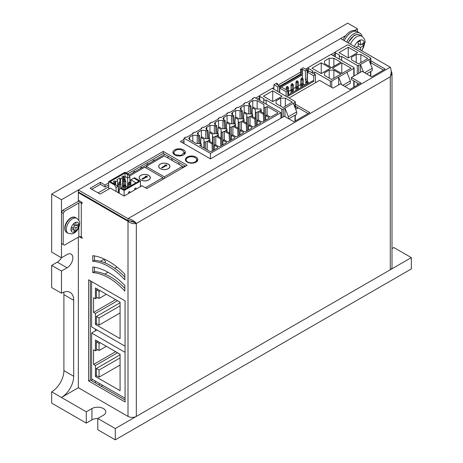 <?xml version="1.0" encoding="UTF-8"?>
<svg xmlns="http://www.w3.org/2000/svg" width="463" height="463" viewBox="0 0 463 463"><rect width="100%" height="100%" fill="white"/><g stroke="black" fill="none" stroke-linecap="round" stroke-linejoin="round"><path stroke-width="0.69" d="M354.45 30.477L354.571 30.489A12.107 6.991 -60 0 1 356.215 31.027A12.107 6.991 120 0 0 350.161 31.623A12.107 6.991 120 0 0 343.106 39.98A12.107 6.991 -60 0 1 345.751 35.582L345.873 35.431M351.382 32.329A12.107 6.991 -60 0 1 357.436 31.733A12.107 6.991 120 0 0 351.382 32.329A12.107 6.991 120 0 0 344.327 40.686A12.107 6.991 -60 0 1 351.382 32.329M354.444 46.532A7.402 4.277 -60 0 1 359.08 40.617A7.402 4.277 -60 0 1 364.317 43.609A7.402 4.277 -60 0 1 361.516 50.612M355.983 47.417L358.316 46.219L358.049 42.046L360.255 40.773L360.521 44.952L363.739 42.781L363.739 45.328L360.521 47.492L360.388 49.963M361.742 44.176L363.739 45.328M358.316 46.219L360.521 47.492M360.521 44.952L358.183 43.603M273.882 89.255L273.882 84.717L276.573 83.161L277.551 83.728L277.551 84.856M279.507 86.975L300.551 74.832L300.551 69.323L303.242 67.766L307.154 70.029L305.441 71.018L302.507 69.323L301.529 69.884L300.551 69.323M307.403 79.671A1.383 0.799 60 0 1 307.154 78.785L307.154 70.029M315.477 82.727L315.477 74.827L309.116 71.157L307.403 72.147L307.403 80.903A1.383 0.799 -120 0 1 307.391 81.042M300.551 74.832L301.529 75.394L301.529 69.884M279.507 88.109L301.529 75.394M277.551 83.728L276.573 84.295L279.507 85.991L277.8 86.975L273.882 84.717M277.8 91.512L277.8 86.975M286.117 96.316L286.117 91.778L279.756 88.109L279.756 92.646M305.441 71.018L305.441 79.775A1.383 0.799 -120 0 0 306.147 81.262M315.477 74.827L313.764 75.816L307.403 72.147M313.764 75.816L313.764 81.326L287.83 96.298L287.83 90.789L286.117 91.778M288.565 91.5L291.007 90.082M293.455 88.67L295.903 87.258M298.351 85.846L300.794 84.434M302.507 78.218L302.507 69.323M279.756 88.109L281.469 87.119L287.83 90.789M279.507 92.502L279.507 85.991M297.124 107.225L297.124 107.457A3.114 1.8 60 0 1 296.482 108.886A3.114 1.8 60 0 1 295.55 108.99M295.296 107.451A1.383 0.799 -120 0 0 295.614 107.387A1.383 0.799 -120 0 0 295.903 106.75L295.903 106.519M305.32 85.07L303.242 83.872M313.764 81.326L312.785 80.765L287.83 95.17M298.097 107.786A3.114 1.8 60 0 1 297.703 108.18L296.482 108.886M287.83 92.345L288.565 93.619L288.565 94.747L288.565 87.964L287.338 88.67L287.338 90.511M291.007 93.335L291.007 90.789L292.234 91.495L293.455 90.789L293.455 85.14L292.234 85.846L292.234 89.237L291.499 89.66L291.007 90.789L291.007 85.14L292.234 85.846L292.234 84.434L291.499 84.011L291.007 85.14M295.903 90.511L295.903 82.316L297.124 83.022L298.351 82.316L298.351 89.099L298.351 87.964L297.124 88.67L297.124 89.805M303.242 85.14L303.242 79.491L302.021 80.197L302.021 83.589L302.75 84.011L303.242 85.14L302.021 85.846L302.021 86.975M308.132 83.444L308.132 82.316L306.911 83.022L306.911 84.15M298.351 82.316L297.859 81.187L297.124 81.61L297.124 86.413L296.389 86.836L295.903 87.964L297.124 88.67L297.124 87.258L296.389 86.836M293.455 90.789L292.963 89.66L292.234 90.082L292.234 92.629M288.565 93.619L287.83 94.041M293.455 85.14L292.963 84.011L292.234 84.434M298.351 87.964L297.859 86.836L297.124 87.258M300.794 87.686L300.794 79.491L302.021 80.197L302.021 78.785L301.286 78.363L300.794 79.491M305.69 82.316L306.911 83.022L306.911 81.61L306.176 81.187L305.69 82.316L305.69 84.856M308.132 82.316L307.646 81.187L306.911 81.61M303.242 79.491L302.75 78.363L302.021 78.785M297.124 81.61L296.389 81.187L295.903 82.316M286.117 87.964L287.338 88.67L287.338 87.258L286.603 86.836L286.117 87.964L286.117 89.805M288.565 87.964L288.073 86.836L287.338 87.258M292.963 84.011L292.234 83.589L291.499 84.011M297.859 86.836L297.124 86.413M302.021 83.589L301.286 84.011L300.794 85.14L302.021 85.846L302.021 84.434L302.75 84.011M301.286 84.011L302.021 84.434M307.646 81.187L306.911 80.765L306.176 81.187M302.75 78.363L302.021 77.934L301.286 78.363M297.859 81.187L297.124 80.765L296.389 81.187M288.073 86.836L287.338 86.413L286.603 86.836M292.234 90.082L291.499 89.66M292.963 89.66L292.234 89.237M178.938 164.377L178.938 162.444L175.379 160.389M172.444 160.626L171.478 158.143L175.043 160.198M182.399 167.479L185.032 165.962M187.637 161.946A5.272 3.044 180 0 1 186.091 159.793A5.272 3.044 180 0 1 188.111 157.397C190.287 156.465 192.452 156.465 194.622 157.397A5.272 3.044 180 0 1 195.091 157.64A5.272 3.044 180 0 1 196.636 159.793A5.272 3.044 180 0 1 193.384 162.606A5.272 3.044 180 0 1 187.637 161.946M184.21 152.576L184.87 152.958M182.665 150.463L184.21 152.616L180.952 155.429L175.205 154.769L173.666 152.616L175.68 150.22C177.856 149.289 180.026 149.289 182.191 150.22L182.665 150.463M97.791 418.488A8.131 4.694 0 0 0 91.923 419.86L86.292 423.113L51.677 403.123L51.677 391.825A17.299 9.989 120 0 0 63.906 370.637L63.906 294.642A17.299 9.989 120 0 0 63.703 292.17M357.5 31.768L357.5 28.799L347.713 23.15L51.677 194.066L51.677 252.121L61.463 257.775L67.089 254.523A8.131 4.694 -60 0 1 71.152 254.123A8.131 4.694 -60 0 1 72.836 257.845A8.131 4.694 -60 0 1 67.089 267.799L61.463 271.052L61.463 293.229L51.677 287.575L51.677 265.403L57.302 262.151A8.131 4.694 120 0 0 61.429 257.752M86.292 423.113L86.292 411.81L51.677 391.825M411.323 257.631L411.323 268.934L115.287 439.85L97.791 429.751L97.791 418.448L115.287 428.547L411.323 257.631L393.834 247.531L392.005 248.585M51.677 194.066L61.463 199.715L345.751 35.582M354.571 30.489L357.5 28.799M61.463 257.775L61.463 199.715M61.463 271.052L51.677 265.403M61.463 293.229A17.299 9.989 -60 0 1 70.11 292.373A17.299 9.989 -60 0 1 73.692 300.29L73.692 376.286A17.299 9.989 -60 0 1 61.463 397.474L78.345 387.728L78.345 237.149M91.061 380.383L92.583 379.504M86.292 411.81L91.923 408.563A8.131 4.694 180 0 1 100.784 407.544A8.131 4.694 180 0 1 105.801 411.879A8.131 4.694 180 0 1 103.423 415.201L97.791 418.448M115.287 439.85L115.287 428.547M272.973 88.728L294.995 101.443A1.036 0.602 180 0 1 295.296 101.866A1.036 0.602 180 0 1 294.995 102.288L283.252 109.071A1.036 0.602 180 0 1 281.782 109.071L266.127 100.031A1.383 0.799 180 0 1 264.165 100.031A1.383 0.799 180 0 1 263.76 99.464A1.383 0.799 180 0 1 264.165 98.903L259.76 96.356A1.036 0.602 180 0 1 259.459 95.934A1.036 0.602 180 0 1 259.76 95.511L271.509 88.728A1.036 0.602 180 0 1 272.973 88.728M276.035 103.492L276.035 100.807L280.682 98.121L285.33 98.121L292.303 102.149L283.003 107.514L276.035 103.492L276.035 100.807M272.73 90.846L263.435 96.217L272.73 101.582L282.025 96.217L272.73 90.846L272.73 101.582M284.965 116.589L284.965 108.082L288.391 116.699L296.708 111.896L293.282 103.278M280.682 98.121L280.682 106.177M285.33 106.177L285.33 98.121M266.127 100.031L266.127 104.175M288.391 118.569L288.391 116.699M296.708 111.896L296.708 114.222L288.779 118.794M160.32 168.671A5.62 3.247 180 0 1 158.676 166.379A5.62 3.247 180 0 1 162.143 163.375A5.62 3.247 180 0 1 168.272 164.081A5.62 3.247 180 0 1 169.921 166.379A5.62 3.247 180 0 1 166.448 169.377A5.62 3.247 180 0 1 160.32 168.671M164.296 176.831L182.399 166.379L164.296 155.927L146.192 166.379L164.296 176.831L164.296 178.481M169.915 166.518A5.62 3.247 -0 0 0 169.782 165.951M158.809 165.951A5.62 3.247 -0 0 0 158.682 166.518M182.399 166.379L182.399 168.028M146.192 166.379L146.192 168.075M158.809 167.085A5.539 3.195 180 0 1 158.763 166.657A5.539 3.195 180 0 1 158.768 166.518M169.828 166.518A5.539 3.195 180 0 1 169.834 166.657A5.539 3.195 180 0 1 169.782 167.085M141.076 168.098L140.613 167.832L140.613 168.364M168.214 164.116A5.539 3.195 180 0 1 169.834 166.379A5.539 3.195 180 0 1 166.414 169.331A5.539 3.195 180 0 1 160.383 168.636A5.539 3.195 180 0 1 158.763 166.379A5.539 3.195 180 0 1 162.177 163.422A5.539 3.195 180 0 1 168.214 164.116M140.613 167.832L141.788 167.155L142.251 167.421M153.045 161.188L153.045 160.655L154.214 159.978L154.677 160.244M153.502 160.921L153.045 160.655M146.829 164.776L146.829 164.243L148.004 163.566L148.461 163.833M147.286 164.51L146.829 164.243M161.546 167.612L165.523 165.32L164.909 164.967L166.744 164.967L166.744 166.026L166.13 165.673L162.154 167.965L161.546 167.612M165.523 166.026L165.523 165.32M166.744 166.026L166.744 164.967M346.775 42.098A12.107 6.991 -60 0 1 353.83 33.741A12.107 6.991 -60 0 1 359.884 33.145A12.107 6.991 -60 0 1 362.141 36.455M140.746 179.974A5.62 3.247 180 0 1 139.097 177.676A5.62 3.247 180 0 1 142.569 174.678A5.62 3.247 180 0 1 148.698 175.384A5.62 3.247 180 0 1 150.342 177.676A5.62 3.247 180 0 1 146.875 180.68A5.62 3.247 180 0 1 140.746 179.974M145.417 187.729L162.826 177.676L144.722 167.224L129.472 176.033M129.871 179.557L130.85 180.124M140.393 185.634L141.261 186.132M150.336 177.821A5.62 3.247 -0 0 0 150.209 177.248M139.236 177.248A5.62 3.247 -0 0 0 139.103 177.821M162.826 177.676L162.826 179.331M139.236 178.388A5.539 3.195 180 0 1 139.184 177.96A5.539 3.195 180 0 1 139.189 177.821M150.249 177.821A5.539 3.195 180 0 1 150.255 177.96A5.539 3.195 180 0 1 150.209 178.388M148.635 175.419A5.539 3.195 180 0 1 150.255 177.676A5.539 3.195 180 0 1 146.84 180.634A5.539 3.195 180 0 1 140.804 179.939A5.539 3.195 180 0 1 139.184 177.676A5.539 3.195 180 0 1 142.604 174.725A5.539 3.195 180 0 1 148.635 175.419M133.466 172.491L133.466 171.958L134.64 171.281L135.103 171.547M133.929 172.224L133.466 171.958M141.967 178.915L145.943 176.617L145.336 176.264L147.17 176.264L147.17 177.323L146.557 176.97L142.581 179.268L141.967 178.915M145.943 177.323L145.943 176.617M147.17 177.323L147.17 176.264M348.506 45.119L370.527 57.834A1.036 0.602 180 0 1 370.834 58.257A1.036 0.602 180 0 1 370.527 58.679L358.784 65.462A1.036 0.602 180 0 1 357.314 65.462L341.659 56.422A1.383 0.799 180 0 1 339.703 56.422A1.383 0.799 180 0 1 339.298 55.855A1.383 0.799 180 0 1 339.703 55.294L335.299 52.747A1.036 0.602 180 0 1 334.992 52.325A1.036 0.602 180 0 1 335.299 51.902L347.042 45.119A1.036 0.602 180 0 1 348.506 45.119M351.567 59.883L351.567 57.198L356.215 54.512L360.862 54.512L367.836 58.541L358.541 63.906L351.567 59.883L351.567 57.198M348.263 47.238L338.968 52.608L348.263 57.973L357.563 52.608L348.263 47.238L348.263 57.973M360.498 72.269L360.498 64.473L363.536 72.118M356.215 54.512L356.215 62.569M360.862 62.569L360.862 54.512M341.659 56.422L341.659 60.497M364.572 72.714L372.24 68.287L368.814 59.669M372.24 68.287L372.24 70.613L366.58 73.877M100.853 261.433A4.497 2.599 120 0 0 100.94 261.12M331.768 54.784L353.79 67.5A1.036 0.602 180 0 1 354.097 67.922A1.036 0.602 180 0 1 353.79 68.345L331.768 81.06A1.036 0.602 180 0 1 330.304 81.06L314.643 72.02A1.383 0.799 180 0 1 312.687 72.02A1.383 0.799 180 0 1 312.282 71.452A1.383 0.799 180 0 1 312.687 70.891L308.283 68.345A1.036 0.602 180 0 1 307.982 67.922A1.036 0.602 180 0 1 308.283 67.5L330.304 54.784A1.036 0.602 180 0 1 331.768 54.784M341.804 62.841L332.503 68.206L341.804 73.571L351.099 68.206L341.804 62.841L341.804 73.571M324.551 63.616L324.551 60.931L329.205 58.245L333.852 58.245L340.826 62.273L331.525 67.639L324.551 63.616L324.551 60.931M324.551 75.481L324.551 72.795L329.205 70.11L333.852 70.11L340.826 74.138L331.525 79.509L324.551 75.481L324.551 72.795M321.253 62.841L311.952 68.206L321.253 73.571L330.547 68.206L321.253 62.841L321.253 73.571M338.621 84.903L338.621 77.107L341.601 84.596M329.205 58.245L329.205 66.296M333.852 66.296L333.852 58.245M329.205 70.11L329.205 78.166M333.852 78.166L333.852 70.11M314.643 72.02L314.643 74.352M342.799 85.29L350.364 80.921L346.937 72.303M350.364 80.921L350.364 83.242L344.808 86.448M280.891 118.227L280.891 112.7L210.434 153.38L210.434 158.878M210.434 153.38L184.008 138.124L184.008 143.623M264.234 113.533L264.234 107.404L265.6 107.404L267.192 106.484L277.713 112.561L277.713 113.122L271.104 116.936L270.126 116.936L266.827 115.032L265.849 115.594L269.148 117.504L269.148 118.071L262.544 121.885L261.566 121.885L258.261 119.975L257.283 120.542L260.588 122.446L260.588 123.013L253.979 126.827L253.001 126.827L249.702 124.917L248.718 125.485L252.022 127.389L252.022 127.956L245.419 131.77L244.441 131.77L241.136 129.866L240.158 130.427L243.463 132.337L243.463 132.898L236.853 136.712L235.875 136.712L232.571 134.808L231.593 135.37L234.897 137.279L234.897 137.847L228.294 141.661L227.31 141.661L224.011 139.751L223.033 140.318L226.332 142.222L226.332 142.789L219.728 146.603L218.75 146.603L215.445 144.693L214.467 145.26L217.772 147.165L217.772 147.732L211.163 151.546L210.185 151.546L199.669 145.469L201.255 144.554L201.255 143.767L201.255 146.389L201.255 144.554M226.326 142.795L226.332 142.222L226.332 142.789M217.76 147.738L217.772 147.165L217.772 147.732M197.221 143.565L197.221 135.3L192.816 135.3L189.633 137.135L188.725 138.425L189.633 139.681L196.364 143.565L201.156 143.623L201.255 146.389M197.221 135.3L198.563 136.076L199.541 135.514L198.199 134.739L197.284 133.483L198.199 132.192L201.376 130.358L205.78 130.358L207.129 131.133L208.107 130.572L206.758 129.79L205.85 128.535L206.758 127.25L209.942 125.415L214.346 125.415L215.689 126.191L216.672 125.623L215.324 124.848L214.41 123.592L215.324 122.307L218.507 120.473L222.911 120.467L224.254 121.248L225.232 120.681L223.889 119.905L222.975 118.65L223.889 117.365L227.067 115.524L231.471 115.524L232.82 116.306L233.798 115.738L232.449 114.963L231.541 113.707L232.449 112.416L235.632 110.582L240.037 110.582L241.379 111.357L242.357 110.796L241.015 110.015L240.1 108.759L241.015 107.474L244.192 105.639L248.596 105.639L249.945 106.415L250.923 105.848L249.574 105.072L248.666 103.816L249.574 102.531L252.757 100.697L257.162 100.697L263.887 104.58L263.887 113.337L263.887 107.202L264.234 107.404M277.713 112.561L277.713 113.122L277.713 112.561M269.148 117.504L269.148 118.071L269.148 117.504M260.588 122.446L260.588 123.013L260.588 122.446M252.022 127.389L252.022 127.956L252.022 127.389M243.463 132.337L243.463 132.898L243.463 132.337M234.897 137.279L234.897 137.847L234.897 137.279M192.573 133.888L192.573 133.182L193.181 133.535L186.577 137.349L185.964 136.996L184.008 138.124M280.891 112.7L254.471 97.444L252.514 98.573L253.122 98.926L246.519 102.74L245.905 102.387L243.949 103.521L244.562 103.874L237.953 107.688L237.345 107.335L235.389 108.464L235.997 108.817L229.393 112.631L228.78 112.278L226.824 113.406L227.437 113.759L220.828 117.573L220.22 117.22L218.258 118.349L218.872 118.702L212.268 122.516L211.655 122.163L209.698 123.297L210.306 123.65L203.703 127.464L203.089 127.111L201.133 128.239L201.746 128.592L195.137 132.406L194.529 132.053L192.573 133.182M267.192 106.484L267.128 115.206M252.514 99.285L252.514 98.573M243.949 104.227L243.949 103.521M235.389 109.17L235.389 108.464M226.824 114.112L226.824 113.406M218.258 119.055L218.258 118.349M209.698 124.003L209.698 123.297M201.133 128.946L201.133 128.239M265.6 120.044L265.6 107.404M231.344 139.895L231.593 135.37M224.312 139.924L224.376 131.203L229.15 133.957L229.411 141.012M221.933 145.33L221.563 138.339L216.794 135.584L218.38 134.664L218.38 136.504L218.38 133.876L218.38 136.504M239.909 134.953L240.158 130.427M232.872 134.982L232.941 126.26L237.71 129.015L237.976 136.064M230.493 140.387L230.128 133.396L225.354 130.641L226.945 129.721L226.945 128.934L226.945 131.556L226.945 129.721M248.469 130.005L248.718 125.485M241.437 130.039L241.501 121.318L246.275 124.072L246.536 131.122M239.058 135.445L238.688 128.448L233.919 125.699L235.511 124.778L235.511 123.991L235.511 126.613L235.511 124.778M257.034 125.062L257.283 120.542M250.003 125.091L250.066 116.375L254.835 119.13L255.101 126.179M247.618 130.497L247.254 123.505L242.479 120.75L244.07 119.836L244.07 119.043L244.07 121.671L244.07 119.836M265.6 120.12L265.849 115.594M258.562 120.148L258.632 111.427L263.401 114.182L263.667 121.237M256.184 125.554L255.813 118.563L251.044 115.808L252.636 114.888L252.636 114.101L252.636 116.728L252.636 114.888M264.749 120.612L264.379 113.62L259.61 110.865L261.196 109.945L261.196 109.158L261.196 111.786L261.196 109.945M261.196 111.786L261.097 109.013L256.305 108.955L253.371 107.26L252.393 107.827L255.327 109.523L255.327 118.279L255.327 112.15L257.04 112.347L258.632 111.427M251.345 113.904L250.923 105.848M200.676 143.565L201.011 137.494L203.946 139.184L204.05 141.95L205.659 142.014L207.25 141.093L212.019 143.848L212.286 150.897M198.563 136.076L198.847 143.565M214.219 149.78L214.467 145.26M207.187 149.815L207.25 141.093M222.784 144.838L223.033 140.318M215.746 144.867L215.816 136.151L220.585 138.906L220.851 145.955M213.368 150.272L212.997 143.281L208.228 140.526L209.82 139.612L209.82 138.819L209.82 141.446L209.82 139.612M229.15 133.957L230.128 133.396M217.801 133.68L218.137 127.603L219.115 127.036L222.055 128.731L226.847 128.789L226.945 131.556M218.137 127.603L221.071 129.299L221.071 138.055L221.071 131.926L222.784 132.123L224.376 131.203M222.784 144.763L222.784 132.123M218.38 134.664L218.281 133.738L213.489 133.68L210.555 131.984L209.577 132.545L212.511 134.241L212.511 142.998L212.511 136.869L214.224 137.065L215.816 136.151M220.585 138.906L221.563 138.339M237.71 129.015L238.688 128.448M226.366 128.731L226.702 122.66L227.68 122.093L230.615 123.789L235.407 123.847L235.511 126.613M226.702 122.66L229.636 124.356L229.636 133.112L229.636 126.978L231.35 127.18L232.941 126.26M231.35 139.82L231.35 127.18M246.275 124.072L247.254 123.505M234.932 123.789L235.262 117.718L236.24 117.151L239.18 118.846L243.972 118.904L244.07 121.671M235.262 117.718L238.202 119.408L238.202 128.17L238.202 122.035L239.915 122.238L241.501 121.318M239.915 134.872L239.915 122.238M254.835 119.13L255.813 118.563M243.492 118.846L243.827 112.769L244.805 112.208L247.74 113.904L252.532 113.962L252.636 116.728M243.827 112.769L246.762 114.465L246.762 123.222L246.762 117.093L248.475 117.289L250.066 116.375M248.475 129.929L248.475 117.289M263.401 114.182L264.379 113.62M257.04 124.987L257.04 112.347M252.393 107.827L252.057 113.904M250.223 113.904L249.945 106.415M209.82 141.446L209.716 138.68L204.924 138.622L201.99 136.926L201.011 137.494M199.541 135.514L199.97 143.565M212.019 143.848L212.997 143.281M205.659 148.93L205.659 142.014M214.224 149.705L214.224 137.065M208.529 138.622L208.107 130.572M215.689 126.191L215.972 133.68M217.095 133.68L216.672 125.623M224.254 121.248L224.538 128.731M225.655 128.731L225.232 120.681M232.82 116.306L233.097 123.789M234.22 123.789L233.798 115.738M241.379 111.357L241.663 118.846M242.786 118.846L242.357 110.796M203.946 141.811L203.946 147.946L203.946 141.811M209.241 138.622L209.577 132.545M207.129 131.133L207.407 138.622M71.065 230.499A5.556 3.206 -60 0 1 70.961 229.538A5.556 3.206 -60 0 1 71.065 228.409L71.07 228.392A5.556 3.206 -60 0 1 73.97 223.363L73.987 223.351A5.556 3.206 -60 0 1 75.793 222.309L75.81 222.304A5.556 3.206 -60 0 1 78.71 223.982L78.71 223.994A5.556 3.206 -60 0 1 78.82 224.954L78.82 224.977A5.556 3.206 -60 0 1 78.71 226.083L78.71 226.1A5.556 3.206 -60 0 1 75.81 231.124L75.793 231.135A5.556 3.206 -60 0 1 73.987 232.183L73.97 232.183A5.556 3.206 -60 0 1 71.07 230.51L71.065 228.409L74.155 226.824L73.97 223.363M66.799 232.565C65.468 231.731 64.785 230.314 64.756 228.305C64.484 222.396 71.551 214.936 75.452 217.581A8.652 4.995 -60 0 0 71.123 218.009A8.652 4.995 -60 0 0 65.011 228.6A8.652 4.995 -60 0 0 65.011 228.658A8.652 4.995 -60 0 0 66.799 232.565L68.13 233.329L71.95 233.931C72.876 233.479 72.784 234.452 76.488 231.205C78.467 228.959 79.503 226.465 79.584 223.722A3.461 1.997 180 0 1 79.584 223.722A3.461 1.997 180 0 1 78.82 224.977M73.97 232.183L74.155 228.942L71.07 230.51M75.793 231.135L73.987 232.183M74.115 230.152L75.81 231.13L75.996 227.883L78.71 226.1L77.02 225.122M78.71 223.994L78.71 226.083M75.81 222.304L75.996 225.759L78.71 223.982M73.987 223.351L75.793 222.309M74.068 224.648L75.996 225.759M72.228 227.831L74.155 228.942M72.656 228.074L72.656 227.617M74.092 225.128L74.491 224.896M74.155 226.824L75.996 227.883M117.017 267.035L114.76 268.337M108.001 272.238L104.788 274.096M93.555 297.709L95.419 298.785L95.419 287.963L120.079 302.2L120.079 338.65L95.419 324.413L95.419 313.474L93.555 312.398L93.555 297.709M91.622 281.545L91.622 326.901L125.074 346.214M97.508 297.576L95.419 298.785M115.646 299.642L93.555 312.398M95.419 313.474L117.509 300.719M96.645 323.701L95.419 324.413M120.079 305.858L99.059 317.994L99.059 325.095L96.385 323.556L96.385 316.449L120.079 302.773M99.059 325.095L120.079 312.959M100.187 290.718L99.059 291.372L99.059 298.473L106.34 294.271M99.059 298.473L96.385 296.933L96.385 289.826L97.514 289.172M96.385 316.449L99.059 317.994M99.059 291.372L96.385 289.826M116.051 191.398L116.051 187.532L114.581 184.992L115.316 184.569L110.177 181.6L124.981 173.058L127.672 174.609L128.407 174.186L124.981 172.207L108.712 181.6L108.712 189.107M119.228 193.239L119.228 189.367L120.698 188.522L124.125 190.501L124.125 196.028M114.581 184.992L108.712 181.6M130.85 185.767L130.85 179.835L134.525 177.717L140.393 181.108L140.393 186.635M128.407 174.186L129.871 176.727L129.871 182.167M120.698 188.522L121.433 188.1L124.125 189.651L138.923 181.108L133.79 178.139M140.393 181.108L124.125 190.501M128.535 193.482L128.587 192.162L129.814 191.451L129.814 192.741M134.704 189.917L134.704 188.626L135.931 187.92L135.983 189.182M116.051 187.532L118.25 186.265L115.316 184.569M118.25 186.265L118.25 192.672M127.672 174.609L127.672 178L129.871 176.727M124.981 173.058L124.981 176.444L127.672 178L127.672 187.324L128.222 187.006M113.117 183.296L114.095 182.729L113.481 181.67L115.009 180.79L115.623 181.849L117.579 180.72L116.965 179.661L119.905 177.966L120.513 179.025L122.475 177.89L121.862 176.831L123.389 175.952L124.003 177.011L124.981 176.444L124.981 179.343M119.228 192.828L118.435 192.371L118.435 183.898L119.657 184.604L119.657 189.124M122.475 177.89L122.475 187.214L120.884 188.134M123.332 186.016L122.475 186.508M125.774 186.224L127.672 187.324M130.85 179.835L135.989 182.804M120.884 188.418L120.884 183.898L119.657 184.604L119.657 182.486L119.17 182.202L118.435 183.898M130.67 185.871L130.67 183.898L129.443 184.604L129.443 186.577M125.774 186.722L125.039 185.026L124.553 185.31L124.553 187.428L125.774 186.722L125.774 188.701L125.774 181.074L124.553 181.78L124.553 184.743L123.332 186.722L123.332 181.074L124.553 181.78L124.553 179.661L124.061 179.378L123.332 181.074M123.332 189.193L123.332 186.722L124.553 187.428L124.553 189.408M114.095 182.729L114.095 183.863M124.003 179.517L124.003 177.011M120.884 183.898L120.148 182.202L119.657 182.486M130.67 183.898L129.935 182.202L129.443 182.486L129.443 184.604L128.222 183.898L128.222 187.284M125.774 181.074L125.039 179.378L124.553 179.661M123.389 180.929L123.389 175.952M120.148 182.202L119.17 182.202M129.443 182.486L128.957 182.202L128.222 183.898M129.935 182.202L128.957 182.202M125.039 179.378L124.061 179.378M124.553 185.31L124.061 185.026M125.039 185.026L124.553 184.743M115.009 180.79L115.009 184.39M115.623 181.849L115.623 184.743M117.579 180.72L117.579 185.871M120.513 183.047L120.513 179.025M119.905 182.057L119.905 177.966M96.923 329.963L91.622 333.024L125.074 352.337M93.555 349.756L95.419 350.832L95.419 340.01L120.079 354.247L120.079 390.697L95.419 376.46L95.419 365.521L93.555 364.445L93.555 349.756M91.622 333.024L91.622 378.948L125.074 398.261M97.508 349.623L95.419 350.832M115.646 351.689L93.555 364.445M95.419 365.521L117.509 352.765M96.645 375.748L95.419 376.46M120.079 357.905L99.059 370.041L99.059 377.142L96.385 375.597L96.385 368.496L120.079 354.814M99.059 377.142L120.079 365.006M100.187 342.765L99.059 343.419L99.059 350.52L106.34 346.318M99.059 350.52L96.385 348.98L96.385 341.873L97.514 341.219M96.385 368.496L99.059 370.041M99.059 343.419L96.385 341.873M92.779 272.609A55.357 31.964 60 0 1 108.805 277.898A55.357 31.964 60 0 1 124.831 291.117L124.831 285.463A61.741 35.645 60 0 0 108.805 272.695A61.741 35.645 60 0 0 92.779 266.96L92.779 272.609L94.487 271.625A55.357 31.964 60 0 1 110.512 276.915A55.357 31.964 60 0 1 124.831 288.31M92.779 261.311A55.357 31.964 60 0 1 108.805 266.601A55.357 31.964 60 0 1 124.831 279.814L124.831 274.165A61.741 35.645 60 0 0 108.805 261.392A61.741 35.645 60 0 0 92.779 255.657L92.779 261.311L94.487 260.322A55.357 31.964 60 0 1 110.512 265.612A55.357 31.964 60 0 1 124.831 277.013M129.165 220.66L128.008 221.326C130.774 223.351 133.547 224.057 136.325 223.45C134.698 221.192 131.926 219.589 128.008 218.646L78.345 189.969L340.618 38.545L390.286 67.222L128.008 218.646L128.008 220.619C130.879 220.845 133.084 221.459 134.617 222.46L130.902 221.343M134.42 222.362L134.814 222.576L134.42 222.362M78.345 387.728L128.008 416.399A5.88 3.397 0 0 0 136.325 416.399L390.286 269.779A5.88 3.397 0 0 0 392.005 267.382L392.005 73.368L390.286 76.829L136.325 223.45L134.814 222.576M185.507 166.24L163.242 153.38L127.805 173.839M108.712 184.864L105.008 187L100.361 184.315L91.796 189.263M383.439 70.046L370.834 62.765M334.992 54.223L332.891 55.433M307.982 69.815L307.154 70.289M300.551 74.103L279.507 86.251M259.459 97.832L257.295 99.076M184.008 141.389L182.075 142.506M308.08 113.551L295.296 106.172M359.219 84.029L351.382 79.509L351.382 77.535L360.926 83.039L349.918 89.4L340.374 83.89L333.036 88.126L319.58 80.359L289.028 98M197.608 160.586A6.227 3.594 0 0 0 196.596 159.411M186.091 159.92A6.227 3.594 0 0 0 185.634 160.586M185.131 153.386A6.227 3.594 0 0 0 184.17 152.246M173.666 152.663A6.227 3.594 0 0 0 173.156 153.386M128.008 220.619L78.345 191.942L78.345 189.969M390.286 67.222C391.426 69.768 391.426 72.975 390.286 76.829L390.286 269.779M391.096 70.787L392.005 73.368M90.326 280.792L90.326 379.961L125.074 400.02M94.487 267.215L94.487 271.625M94.487 255.917L94.487 260.322M126.098 172.849L163.242 151.407L187.214 165.25L146.846 188.557L141.956 185.732L124.096 196.046L110.391 188.134L100.118 194.066L90.088 188.273L100.361 182.341L100.361 184.315M100.361 182.341L105.008 185.026L105.008 187M163.242 151.407L163.242 153.38M105.008 185.026L108.712 182.891M370.834 60.792L385.147 69.056L371.691 76.829L362.147 71.319L351.382 77.535M295.296 104.198L309.793 112.561L293.889 121.746L284.346 116.236L210.457 158.896L180.367 141.522L184.008 139.415M255.588 98.092L259.471 95.853M272.094 88.56L273.882 87.53M278.031 85.134L300.551 72.13M305.678 69.172L307.988 67.835M330.889 54.617L335.004 52.244M196.023 157.055A6.227 3.594 180 0 1 197.846 159.602A6.227 3.594 180 0 1 196.023 162.143A6.227 3.594 180 0 1 187.214 162.143A6.227 3.594 180 0 1 185.391 159.602A6.227 3.594 180 0 1 189.24 156.28A6.227 3.594 180 0 1 196.023 157.055M183.545 149.856A6.227 3.594 180 0 1 185.374 152.396A6.227 3.594 180 0 1 183.545 154.937A6.227 3.594 180 0 1 174.736 154.937A6.227 3.594 180 0 1 172.913 152.396A6.227 3.594 180 0 1 176.762 149.074A6.227 3.594 180 0 1 183.545 149.856M88.618 380.945L88.618 279.808L125.074 300.857L125.074 401.994L88.618 380.945L90.326 379.961M62.69 210.312L61.463 212.43L63.176 213.42L64.398 211.302L62.69 210.312L77.124 201.978A4.15 2.396 180 0 1 80.064 201.278M63.176 213.42L63.176 244.493L64.398 245.199L78.832 236.865A1.73 1.001 180 0 1 81.28 236.865L82.13 237.363L82.13 238.347L79.26 236.686M128.008 416.399L128.008 221.326L78.345 192.654L78.959 192.301M79.202 200.78L78.345 201.272L78.345 192.654M78.345 201.272L78.345 200.288L82.13 202.47L82.13 203.46L81.28 202.968A1.73 1.001 180 0 0 78.832 202.968L64.398 211.302M61.463 212.43L61.463 243.509L63.176 244.493M105.257 262.99A4.671 2.697 120 0 0 105.327 262.191A4.671 2.697 120 0 0 104.354 260.056A4.671 2.697 120 0 0 100.679 261.387M102.809 385.407L101.287 386.287M167.143 157.57L168.816 156.604M99.331 385.158L99.331 383.399M101.16 261.526A4.671 2.697 120 0 0 101.339 260.762M95.413 382.895L95.413 381.142M95.413 330.837L95.413 329.095M98.104 192.903L108.712 186.786M128.94 175.107L164.903 154.341M258.962 100.037L259.459 99.748M307.154 72.211L307.982 71.736M334.552 56.393L334.992 56.139M348.269 42.966A10.383 5.99 -60 0 1 354.444 35.512A10.383 5.99 -60 0 1 359.629 34.997L361.852 36.276A10.383 5.99 -60 0 0 356.66 36.791A10.383 5.99 -60 0 0 350.485 44.245M305.441 79.775L307.154 78.785M295.296 107.103L295.903 106.75M67.089 267.799L57.302 262.151M73.692 300.29L63.906 294.642M73.692 376.286L63.906 370.637M91.923 408.563L91.923 419.86M294.995 102.288L294.995 107.59M294.995 115.206L294.995 121.109M283.252 109.071L283.252 116.867M259.76 96.356L259.76 100.5M281.782 117.718L281.782 109.071M370.527 58.679L370.527 63.981M370.527 71.597L370.527 76.158M358.784 65.462L358.784 73.258M358.784 83.78L358.784 84.278M335.299 52.747L335.299 56.822M357.314 85.123L357.314 82.929M357.314 74.109L357.314 65.462M353.79 68.345L353.79 76.14M353.79 80.898L353.79 87.16M331.768 81.06L331.768 87.397M308.283 68.345L308.283 71.638M330.304 86.552L330.304 81.06M257.162 100.697L257.162 108.955M252.757 107.613L252.757 100.697M189.633 137.135L189.674 139.704M249.615 105.095L249.574 102.531M192.816 135.3L192.816 141.516M221.418 138.258L221.418 132.123M214.346 133.68L214.346 125.415M229.984 133.309L229.984 127.18M222.911 128.731L222.911 120.467M238.543 128.367L238.543 122.238M231.471 123.789L231.471 115.524M247.109 123.424L247.109 117.289M240.037 118.846L240.037 110.582M255.674 118.482L255.674 112.347M248.596 113.904L248.596 105.639M204.293 148.143L204.293 142.014M212.858 143.2L212.858 137.065M205.78 138.622L205.78 130.358M206.758 127.25L206.799 129.814M209.942 132.337L209.942 125.415M215.324 122.307L215.364 124.871M218.507 127.389L218.507 120.473M223.889 117.365L223.924 119.929M227.067 122.446L227.067 115.524M232.449 112.416L232.49 114.986M235.632 117.504L235.632 110.582M241.015 107.474L241.049 110.038M244.192 112.561L244.192 105.639M198.199 132.192L198.239 134.756M201.376 137.279L201.376 130.358M68.13 233.329A8.652 4.995 -60 0 1 66.342 229.411A8.652 4.995 120 0 1 66.342 229.37A8.652 4.995 -60 0 1 72.46 218.779A8.652 4.995 -60 0 1 76.783 218.351L75.452 217.581M136.325 223.45L136.325 416.399M81.28 236.865L81.28 202.968M78.832 236.865L78.832 227.449M78.832 220.492L78.832 202.968M356.215 31.027L359.884 33.145M359.629 34.997C357.98 34.123 356.105 34.279 354.01 35.466L347.956 42.781M361.875 50.82L365.012 42.388C365.261 40.229 364.207 38.192 361.852 36.276M186.091 161.257L186.091 159.793M196.636 161.732L196.636 159.793M184.21 154.486L184.21 152.616M173.666 154.104L173.666 152.616M295.296 120.93L295.296 115.032M295.296 108.354L295.296 101.866M259.459 100.326L259.459 95.934M263.76 99.464L263.76 102.809M370.834 76.331L370.834 71.424M370.834 64.745L370.834 58.257M334.992 56.648L334.992 52.325M339.298 55.855L339.298 59.131M354.097 86.986L354.097 81.071M354.097 75.967L354.097 67.922M307.982 71.811L307.982 67.922M312.282 71.452L312.282 72.986M79.584 223.722L79.584 223.681C79.879 221.991 78.947 220.214 76.783 218.351"/></g></svg>
